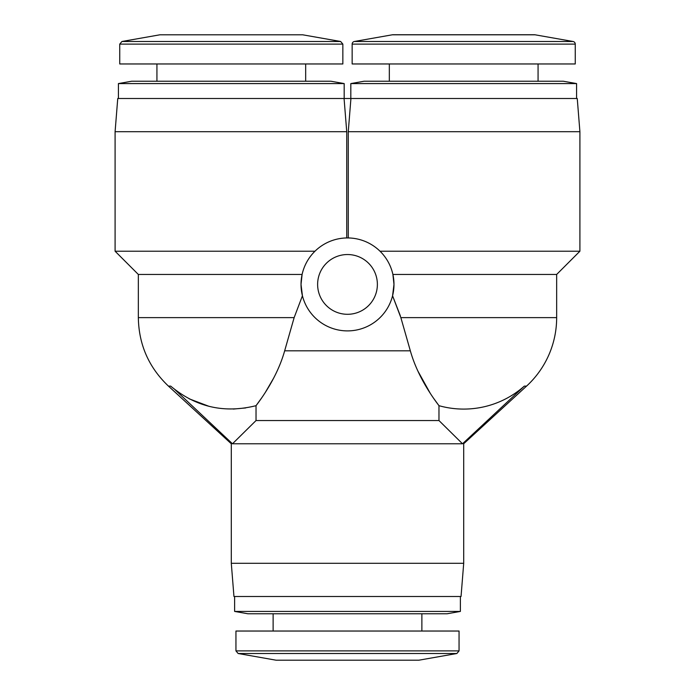 <?xml version="1.0" encoding="UTF-8"?>
<svg xmlns="http://www.w3.org/2000/svg" width="695" height="695" viewBox="0 0 695 695"><rect width="100%" height="100%" fill="white"/><g stroke="black" fill="none" stroke-linecap="round" stroke-linejoin="round"><path stroke-width="1.04" d="M235.944 650.894L459.056 650.894L459.056 631.034L235.944 631.034L235.944 650.894L238.142 653.509L456.858 653.509L418.946 660.189L276.054 660.189L418.946 660.189M392.944 34.75A3.988 3.988 0 0 0 392.249 34.811L354.346 41.492A2.658 2.658 0 0 0 352.148 44.106L575.26 44.106A2.658 2.658 0 0 0 573.062 41.492L535.15 34.811A3.988 3.988 0 0 0 534.464 34.75L392.944 34.75M340.654 41.492L302.751 34.811L159.85 34.811L121.938 41.492L340.654 41.492L342.852 44.106L342.852 63.966L119.74 63.966L119.74 44.106L342.852 44.106M352.148 44.106L352.148 63.966L575.26 63.966L575.26 44.106M234.615 611.426L460.385 611.426L447.102 613.772L247.898 613.772L234.615 611.426L234.615 596.501M538.069 81.228L538.069 63.966M389.33 81.228L389.33 63.966M305.67 81.228L305.67 63.966M156.931 81.228L156.931 63.966M231.296 563.306L463.704 563.306L461.046 596.501L233.954 596.501L231.296 563.306L231.296 443.784L168.451 386.116L170.683 386.116C195.799 407.096 224.25 413.621 256.029 405.68L256.029 420.544L232.486 443.784C230.905 443.784 230.905 443.784 232.486 443.784L175.036 389.739M364.102 81.228L563.306 81.228L576.581 83.574L350.819 83.574L364.102 81.228M131.694 81.228L330.898 81.228L344.181 83.574L118.419 83.574L131.694 81.228M463.652 443.784L526.549 386.116A92.965 92.965 0 0 0 556.66 317.624L400.859 317.624L392.571 295.783L400.303 315.721M256.029 420.544L438.971 420.544L462.514 443.784C464.095 443.784 464.095 443.784 462.514 443.784L232.486 443.784M576.581 98.499L576.581 83.574M350.819 98.499L350.819 83.574M344.181 98.499L344.181 83.574M118.419 98.499L118.419 83.574M438.971 420.544L438.971 405.68C433.993 399.139 417.695 377.177 410.345 350.819L284.655 350.819C277.34 377.098 261.042 399.104 256.029 405.68L261.581 398.018M284.655 350.819L294.141 317.624L138.34 317.624L138.34 274.456L115.092 251.216L115.092 131.694L117.75 98.499L577.25 98.499L579.908 131.694L348.264 131.694L348.264 237.942M302.099 274.456L301.022 284.42L302.099 274.456L138.34 274.456M294.141 317.624L302.429 295.783L294.141 317.624M302.429 295.783L301.022 284.42A46.478 46.478 0 0 1 347.5 237.942A46.478 46.478 0 0 1 393.978 284.42L392.901 274.456L393.978 284.42L392.571 295.783M317.624 284.42A29.876 29.876 0 0 0 347.5 314.296A29.876 29.876 0 0 0 377.376 284.42A29.876 29.876 0 0 0 347.5 254.535A29.876 29.876 0 0 0 317.624 284.42M462.514 443.784L524.317 386.116L526.549 386.116M433.437 398.053L438.971 405.68A91.471 91.471 0 0 0 524.317 386.116M265.316 392.432L273.648 378.115M417.912 371.104L430.274 393.353M245.7 407.948L233.294 409.068M209.047 406.34L189.257 398.852M350.932 98.499L348.264 131.694M115.092 131.694L346.736 131.694L344.068 98.499M410.345 350.819L400.859 317.624M380.026 251.216L579.908 251.216L579.908 131.694M346.736 131.694L346.736 237.942M115.092 251.216L314.974 251.216M556.66 317.624L556.66 274.456L392.901 274.456M393.978 284.42A46.478 46.478 0 0 1 347.5 330.898A46.478 46.478 0 0 1 301.022 284.42M392.249 34.811L535.15 34.811M354.346 41.492L573.062 41.492M159.85 34.811L302.751 34.811M121.938 41.492L119.74 44.106M421.874 631.034L421.874 613.772M460.385 611.426L460.385 596.501M463.704 563.306L463.704 443.784M276.054 660.189L238.142 653.509M459.056 650.894L456.858 653.509M273.126 631.034L273.126 613.772M168.451 386.116C148.826 367.481 138.791 344.642 138.34 317.624M556.66 274.456L579.908 251.216"/></g></svg>
